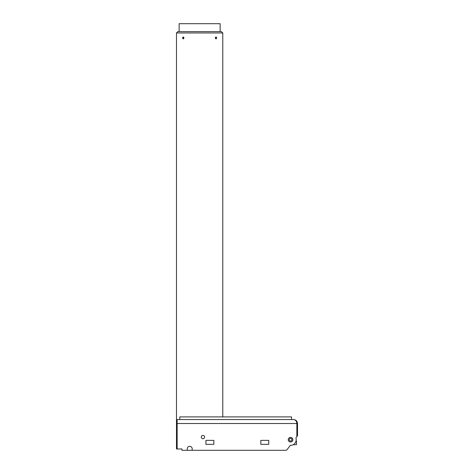 <?xml version="1.0" encoding="UTF-8"?>
<svg xmlns="http://www.w3.org/2000/svg" width="474" height="474" viewBox="0 0 474 474"><rect width="100%" height="100%" fill="white"/><g stroke="black" fill="none" stroke-linecap="round" stroke-linejoin="round"><path stroke-width="0.71" d="M176.482 32.961L177.803 31.64L221.459 31.64L222.78 32.961L176.482 32.961L176.482 419.543L177.146 419.543A0.664 0.664 0 0 0 176.482 420.207L176.482 448.979L181.975 448.979L181.975 450.3L187.23 450.3L187.23 448.813A2.483 2.483 0 0 1 189.713 446.33A2.483 2.483 0 0 1 192.189 448.813L192.189 450.3L187.23 450.3M216.731 37.92L216.002 38.981L215.232 37.92L216.002 36.859L216.731 37.92M184.031 37.92L183.26 38.981L182.531 37.92L183.26 36.859L184.031 37.92M215.285 37.92L216.002 36.931L216.689 37.92L216.002 38.909L215.285 37.92M182.579 37.92L183.26 36.931L183.977 37.92L183.26 38.909L182.579 37.92M290.331 445.335A5.623 5.623 0 0 0 295.894 437.911A5.623 5.623 0 0 1 296.031 441.075L296.457 441.075L296.457 444.713L293.157 444.713A5.623 5.623 0 0 1 290.331 445.335L287.203 449.506L290.331 445.335M292.891 439.718A2.317 2.317 0 0 0 290.574 437.401A2.317 2.317 0 0 0 288.257 439.718A2.317 2.317 0 0 0 290.574 442.035A2.317 2.317 0 0 0 292.891 439.718M201.284 437.069A1.653 1.653 0 0 0 202.937 438.728A1.653 1.653 0 0 0 204.59 437.069A1.653 1.653 0 0 0 202.937 435.416A1.653 1.653 0 0 0 201.284 437.069M289.253 439.718A1.321 1.321 0 0 0 290.574 441.039A1.321 1.321 0 0 0 291.895 439.718A1.321 1.321 0 0 0 290.574 438.397A1.321 1.321 0 0 0 289.253 439.718M182.804 38.299L183.26 38.684L183.734 38.299L183.734 37.541L183.734 38.305L182.804 38.299L183.26 37.156L183.734 37.541L182.804 37.541M216.458 38.299L215.534 38.299L215.528 37.541L216.458 37.541L216.002 38.684L215.534 37.541L216.002 37.156L216.458 37.541M287.203 449.506A1.985 1.985 0 0 1 285.615 450.3L192.189 450.3M260.813 444.345L260.813 440.382L268.746 440.382L268.746 444.345L260.813 444.345M205.912 444.345L205.912 440.382L213.851 440.382L213.851 444.345L205.912 444.345M297.518 435.748L296.854 436.631L296.854 423.513C296.647 421.119 295.545 419.798 293.548 419.543C295.942 419.798 297.263 421.119 297.518 423.513L297.518 435.748M295.894 437.911L296.854 436.631M176.482 423.513L297.518 423.513C297.263 421.119 295.942 419.798 293.548 419.543L177.146 419.543L177.146 448.979M179.788 419.543L179.788 416.901L291.563 416.901L291.563 419.543M179.131 31.64L179.131 23.7L220.132 23.7L220.132 31.64M222.78 32.961L222.78 416.901"/></g></svg>
